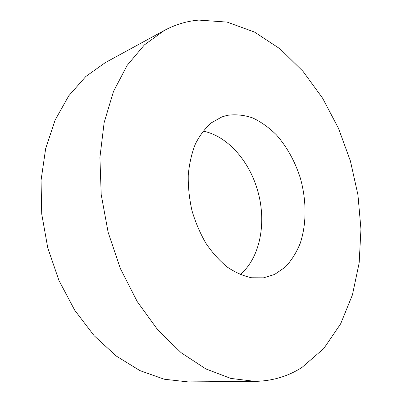 <?xml version="1.0" encoding="UTF-8"?>
<svg xmlns="http://www.w3.org/2000/svg" width="402" height="402" viewBox="0 0 402 402"><rect width="100%" height="100%" fill="white"/><g stroke="black" fill="none" stroke-linecap="round" stroke-linejoin="round"><path stroke-width="0.6" d="M240.21 274.541C260.566 257.511 266.998 221.296 257.33 189.613C248.813 160.313 227.045 135.77 203.07 131.127M274.516 274.486L285.149 267.214C291.334 260.692 296.329 252.808 300.133 243.547C306.656 224.185 306.62 200.548 300.389 178.232C295.023 161.413 287.008 146.936 276.355 134.806C268.978 127.529 261.079 121.901 252.672 117.917C244.104 115.012 235.607 114.158 227.17 115.359L221.814 116.957L211.477 122.761C205.161 128.253 199.799 135.303 195.402 143.911C191.679 153.298 189.302 163.674 188.257 175.036C188.051 186.744 189.282 198.573 191.95 210.522C195.417 222.271 200.08 233.21 205.945 243.341C212.377 252.773 219.492 260.687 227.301 267.089C235.326 272.481 243.431 276.043 251.622 277.772L263.476 277.832L274.516 274.486M164.187 30.527L105.379 62.571L85.842 76.475L68.792 95.771L55.124 120.057L45.657 148.609L41.054 180.367L41.723 213.97L47.763 247.863L58.933 280.43L74.661 310.133L94.103 335.665L116.238 356.036L139.976 370.634L164.247 379.227L188.076 381.9L255.049 381.372C272.506 381.016 288.204 376.327 302.133 367.302L323.791 348.519L340.625 323.876L352.423 294.892L359.162 262.938L360.946 229.256L357.956 194.945L350.408 161.021L338.544 128.464L322.635 98.239L303.028 71.365L280.149 48.933L254.587 32.105L227.13 22.095L198.829 20.1C186.885 21.07 175.337 24.547 164.187 30.527L144.403 44.898L127.183 65.335L113.475 91.48L104.148 122.575L99.912 157.453L101.203 194.603L108.113 232.235L120.339 268.491L137.243 301.595L157.875 330.037L181.121 352.695L205.799 368.9L230.773 378.408L255.049 381.372"/></g></svg>
